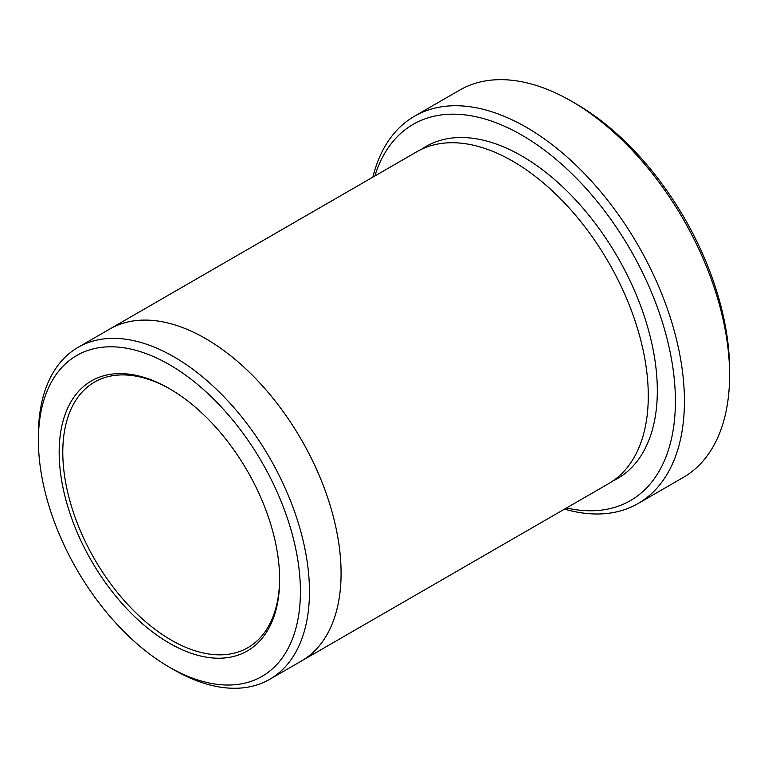 <?xml version="1.0" encoding="UTF-8"?>
<svg xmlns="http://www.w3.org/2000/svg" width="768" height="768" viewBox="0 0 768 768"><rect width="100%" height="100%" fill="white"/><g stroke="black" fill="none" stroke-linecap="round" stroke-linejoin="round"><path stroke-width="1.15" d="M414.499 116.208L459.677 90.125A223.613 129.101 60 0 1 571.478 101.203A223.613 129.101 60 0 1 571.488 101.203L576 103.814A217.229 125.414 60 0 1 729.6 369.859L729.6 375.072A223.613 129.101 60 0 1 683.29 477.437L638.112 503.52A223.613 129.101 -120 0 0 672.384 324.336A223.613 129.101 -120 0 0 526.301 127.286A223.613 129.101 -120 0 0 414.499 116.208A223.613 129.101 -120 0 0 372.883 177.13M566.506 507.974A217.229 125.414 -120 0 0 630.403 249.763A217.229 125.414 -120 0 0 374.842 175.997M173.923 669.802L169.402 667.19A185.27 106.973 -120 0 0 169.411 667.19A185.27 106.973 -120 0 0 300.413 591.552A185.27 106.973 -120 0 0 169.411 364.646A185.27 106.973 -120 0 0 38.4 440.285A185.27 106.973 -120 0 0 169.402 667.19L173.923 669.802A191.664 110.659 -120 0 0 269.76 679.296A191.664 110.659 -120 0 0 299.136 525.715A191.664 110.659 -120 0 0 173.923 356.822A191.664 110.659 -120 0 0 78.096 347.328L109.718 329.069A191.664 110.659 60 0 1 205.546 338.563A191.664 110.659 60 0 1 330.758 507.456A191.664 110.659 60 0 1 301.382 661.037A191.664 110.659 60 0 1 300.595 661.488M108.941 329.52A191.664 110.659 60 0 1 109.718 329.059A191.664 110.659 60 0 1 205.546 338.554A191.664 110.659 60 0 1 330.768 507.456A191.664 110.659 60 0 1 301.382 661.046L269.76 679.296M78.096 347.328A191.664 110.659 -120 0 0 38.4 435.062L38.4 440.285M169.411 643.2A155.894 90 -120 0 0 279.638 579.562A155.894 90 -120 0 0 169.411 388.637A155.894 90 -120 0 0 59.174 452.275A155.894 90 -120 0 0 169.411 643.2M576 103.814L571.478 101.203A223.613 129.101 60 0 1 729.6 375.072M564.547 509.107A223.613 129.101 -120 0 0 638.112 503.52M109.718 329.059L416.918 151.699A191.664 110.659 60 0 1 512.755 161.194A191.664 110.659 60 0 1 637.968 330.096A191.664 110.659 60 0 1 608.582 483.677L301.382 661.046M170.314 389.165A153.331 88.531 -120 0 0 94.55 382.08A153.331 88.531 -120 0 0 71.04 504.95A153.331 88.531 -120 0 0 171.216 640.07A153.331 88.531 -120 0 0 247.882 647.664A153.331 88.531 -120 0 0 279.638 578.506M421.546 149.28A191.664 110.659 60 0 1 521.789 155.981A191.664 110.659 60 0 1 648.192 328.992A191.664 110.659 60 0 1 612.998 480.893"/></g></svg>
